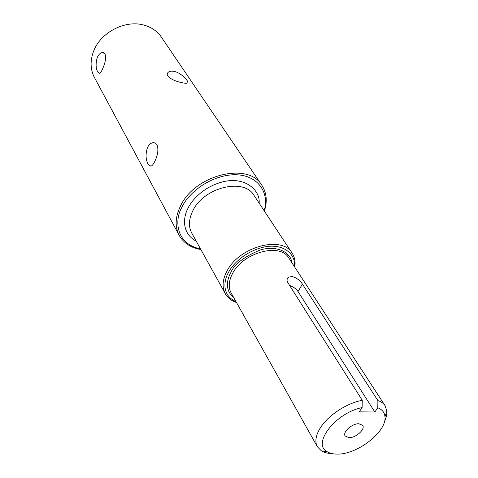 <?xml version="1.0" encoding="UTF-8"?>
<svg xmlns="http://www.w3.org/2000/svg" width="478" height="478" viewBox="0 0 478 478"><rect width="100%" height="100%" fill="white"/><g stroke="black" fill="none" stroke-linecap="round" stroke-linejoin="round"><path stroke-width="0.72" d="M174.416 71.443C181.855 73.182 189.611 82.007 187.537 82.951C186.737 83.447 184.843 83.345 181.843 82.652C174.219 81.284 164.617 76.295 167.88 72.674C169.104 71.246 171.285 70.834 174.416 71.443M143.645 25.017C125.057 19.747 100.601 32.462 93.634 51.116C90.013 60.664 90.282 69.471 94.447 77.526L179.142 235.313C174.817 226.907 175.193 217.299 180.272 206.484C194.259 174.811 248.423 161.492 261.854 185.249L161.319 37.045C157.202 31.088 151.311 27.079 143.645 25.017M97.237 57.587C98.767 54.259 100.625 52.58 102.806 52.55L105.023 53.954C106.164 57.521 105.489 62.176 102.997 67.912C101.683 71.21 100.464 72.997 99.346 73.271L97.679 71.927C95.761 68.175 95.618 63.395 97.237 57.587M147.451 147.63C149.005 144.529 150.958 142.862 153.313 142.647L155.434 143.113L157.041 144.75C158.63 149.321 157.931 154.758 154.944 161.068C153.552 164.091 152.195 165.806 150.887 166.219L148.072 164.187C145.647 159.473 145.443 153.952 147.451 147.63M331.63 453.52C327.484 453.383 324.048 452.487 321.335 450.82L317.332 446.709C314.596 441.493 315.767 434.95 320.84 427.093C328.81 414.886 346.992 403.097 362.24 400.301L287.858 282.677C286.615 280.443 286.782 278.656 288.354 277.312L291.861 276.487C296.294 277.587 299.82 280.138 302.431 284.129L377.889 400.576C381.139 401.64 383.535 403.348 385.077 405.697L386.863 411.152C387.078 414.33 386.29 417.784 384.479 421.524M377.889 400.576L377.793 407.782C382.185 409.491 384.569 412.472 384.957 416.732C386.941 431.461 357.783 454.321 337.713 454.094C333.393 454.178 329.874 453.383 327.161 451.716C311.65 443.919 335.664 412.717 362.121 407.591L362.24 400.301M349.125 437.693C355.877 437.908 365.521 429.202 362.694 425.384L358.835 423.735C352.101 423.436 342.362 432.208 345.152 436.002L349.125 437.693M377.793 407.782L374.83 412.006L298.021 291.526C296.085 288.754 293.265 286.698 289.56 285.366M374.83 412.006L359.169 411.863L362.121 407.591M200.533 248.942C174.362 243.493 175.038 218.356 181.825 207.428C186.235 196.787 205.725 176.304 233.664 174.697C261.765 174.339 269.455 197.689 264.005 210.517M259.124 203.12C260.492 191.057 246.295 177.045 224.989 181.323C204.231 185.775 191.774 200.097 187.985 208.3C183.397 216.6 181.084 233.049 196.243 241.187M254.063 195.448C244.085 177.428 203.371 187.37 192.652 211.127C188.696 219.396 188.41 226.733 191.792 233.144L225.275 293.635C221.917 287.248 222.461 279.773 226.901 271.223C238.994 246.648 282.325 235.14 292.136 253.167L254.063 195.448M236.359 302.275C231.298 300.602 227.606 297.722 225.275 293.635C227.737 297.872 231.471 300.823 236.479 302.496M235.983 301.612C221.338 295.171 223.949 279.887 228.58 272.257C232.356 264.758 244.73 251.32 264.37 246.971C284.506 242.836 296.36 255.622 294.239 266.348M291.676 262.416C291.054 252.611 276.792 244.814 260.122 250.012C243.929 256.811 234.178 264.304 230.868 272.49C227.181 278.919 224.493 290.331 233.688 297.519M385.077 405.697L288.82 258.036C280.407 242.448 243.063 252.36 232.553 273.518C228.663 280.939 228.191 287.421 231.131 292.96L317.332 446.709M298.021 291.526L302.431 284.129M179.142 235.313C183.636 243.105 190.871 247.843 200.862 249.528M287.427 278.441L287.696 277.969M384.957 416.732L386.863 411.152M287.057 279.522L288.354 277.312M103.78 52.777L102.806 52.55M155.189 142.988L153.313 142.647M264.376 211.079C267.513 201.453 266.67 192.837 261.854 185.249M167.348 73.863L167.88 72.674M294.789 267.196C295.631 261.986 294.747 257.307 292.136 253.167M327.161 451.716L321.335 450.82"/></g></svg>
